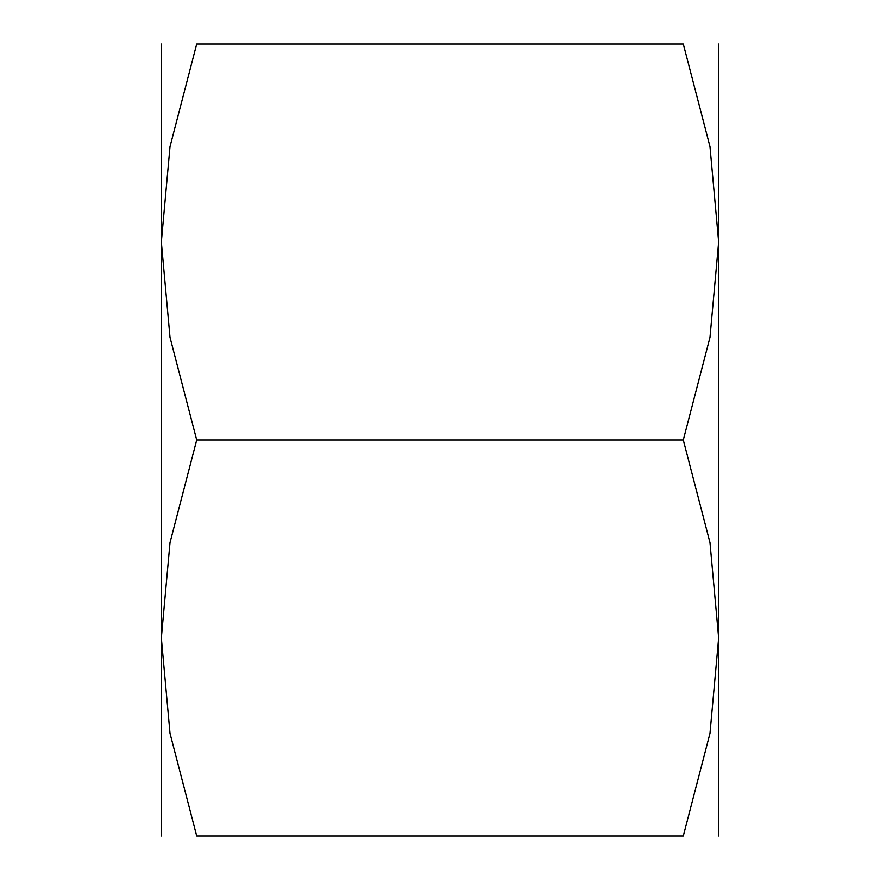 <?xml version="1.0" encoding="UTF-8"?>
<svg xmlns="http://www.w3.org/2000/svg" width="880" height="880" viewBox="0 0 880 880"><rect width="100%" height="100%" fill="white"/><g stroke="black" fill="none" stroke-linecap="round" stroke-linejoin="round"><path stroke-width="1.32" d="M718.663 44L718.663 242L709.984 337.381L683.298 440L709.984 542.619L718.663 638L709.984 733.381L683.298 836L196.702 836L170.016 733.381L161.337 638L170.016 542.619L196.702 440L170.016 337.381L161.337 242L170.016 146.619L196.702 44L683.298 44L709.984 146.619L718.663 242L718.663 836M161.337 44L161.337 836M196.768 836C149.347 836 149.347 836 196.768 836M196.768 44C149.347 44 149.347 44 196.768 44M683.232 44C730.653 44 730.653 44 683.232 44M683.232 836C730.653 836 730.653 836 683.232 836M196.702 440L683.298 440"/></g></svg>
